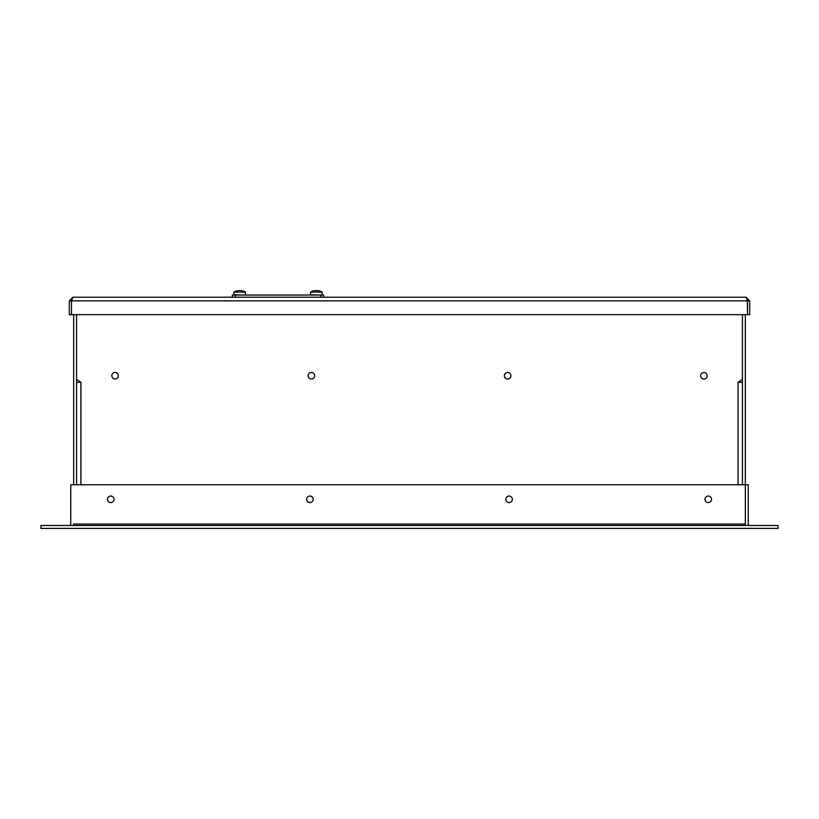 <?xml version="1.0" encoding="UTF-8"?>
<svg xmlns="http://www.w3.org/2000/svg" width="819" height="819" viewBox="0 0 819 819"><rect width="100%" height="100%" fill="white"/><g stroke="black" fill="none" stroke-linecap="round" stroke-linejoin="round"><path stroke-width="1.23" d="M742.434 382.268L738.073 382.268L742.434 379.361L742.434 314.67L742.434 484.766M76.566 382.268L80.927 382.268L76.566 379.361L76.566 314.67L76.566 484.766M700.634 375.726A3.276 3.276 0 0 0 703.9 379.002A3.276 3.276 0 0 0 707.176 375.726A3.276 3.276 0 0 0 703.9 372.461A3.276 3.276 0 0 0 700.634 375.726M504.361 375.726A3.276 3.276 0 0 0 507.637 379.002A3.276 3.276 0 0 0 510.902 375.726A3.276 3.276 0 0 0 507.637 372.461A3.276 3.276 0 0 0 504.361 375.726M308.098 375.726A3.276 3.276 0 0 0 311.363 379.002A3.276 3.276 0 0 0 314.639 375.726A3.276 3.276 0 0 0 311.363 372.461A3.276 3.276 0 0 0 308.098 375.726M111.824 375.726A3.276 3.276 0 0 0 115.1 379.002A3.276 3.276 0 0 0 118.366 375.726A3.276 3.276 0 0 0 115.1 372.461A3.276 3.276 0 0 0 111.824 375.726M739.526 382.268L739.526 381.306M745.341 525.481L745.341 314.67M73.659 314.67L73.659 484.766L70.751 484.766L70.751 524.027A1.454 1.454 0 0 1 69.298 525.481M73.659 346.672L73.659 355.016M73.659 465.509L73.659 462.602L73.659 465.509M73.659 400.092L73.659 393.54M73.659 480.047L73.659 473.505M73.659 342.659L73.659 334.654M73.659 379.002L73.659 372.461M73.659 434.285L73.659 427.743M73.659 462.602L73.659 456.06M73.659 411.711L73.659 405.17M79.474 381.306L79.474 382.268M40.95 525.481L778.05 525.481L778.05 528.388L40.95 528.388L40.95 525.481L40.95 528.388M73.413 525.481A4.361 4.361 0 0 0 73.659 524.027L73.659 525.481M745.587 525.481A4.361 4.361 0 0 1 745.341 524.027L745.341 484.766L73.659 484.766M704.995 499.303A3.276 3.276 0 0 0 708.261 502.579A3.276 3.276 0 0 0 711.537 499.303A3.276 3.276 0 0 0 708.261 496.038A3.276 3.276 0 0 0 704.995 499.303M505.814 499.303A3.276 3.276 0 0 0 509.09 502.579A3.276 3.276 0 0 0 512.356 499.303A3.276 3.276 0 0 0 509.09 496.038A3.276 3.276 0 0 0 505.814 499.303M306.644 499.303A3.276 3.276 0 0 0 309.91 502.579A3.276 3.276 0 0 0 313.186 499.303A3.276 3.276 0 0 0 309.91 496.038A3.276 3.276 0 0 0 306.644 499.303M107.463 499.303A3.276 3.276 0 0 0 110.739 502.579A3.276 3.276 0 0 0 114.005 499.303A3.276 3.276 0 0 0 110.739 496.038A3.276 3.276 0 0 0 107.463 499.303M778.05 525.481L778.05 528.388M745.341 484.766L748.249 484.766L748.249 524.027A1.454 1.454 0 0 0 749.702 525.481M749.702 300.86L747.522 300.86L747.522 314.67L749.702 314.67L749.702 300.86L746.068 297.225L747.522 300.86L71.478 300.86L71.478 314.67L747.522 314.67L747.337 300.163M72.932 297.225L69.298 300.86L69.298 314.67L71.478 314.67L71.478 300.86L72.932 297.225L746.068 297.225M135.084 297.225L143.079 297.225L135.084 297.225M399.682 297.225L407.678 297.225L399.682 297.225M721.713 297.225L731.162 297.225L721.713 297.225M88.042 297.225L97.492 297.225L88.042 297.225M404.77 297.225L414.23 297.225L404.77 297.225M71.662 300.163L71.478 300.86L69.298 300.86M323.648 297.225L323.648 295.045L232.35 295.045L232.35 297.225M320.741 295.045L320.741 297.225M235.258 295.045L235.258 297.225M245.434 294.748L245.434 292.096L233.804 292.096L233.804 294.748L245.147 295.045M236.916 290.878L236.916 290.878A11.609 11.609 0 0 1 238.472 290.612L238.585 290.622A11.579 11.579 -90 0 1 238.687 290.622L240.551 290.622A11.579 11.579 90 0 1 240.643 290.622L240.766 290.612A11.609 11.609 0 0 1 242.322 290.878L242.322 290.878M322.195 294.748L322.195 292.096L310.565 292.096L310.565 294.748L321.908 295.045M313.677 290.878L313.677 290.878A11.609 11.609 0 0 1 315.233 290.612L315.346 290.622A11.579 11.579 -90 0 1 315.448 290.622L317.311 290.622A11.579 11.579 90 0 1 317.414 290.622L317.526 290.612A11.609 11.609 0 0 1 319.082 290.878L319.082 290.878M80.927 382.268L80.927 484.766M738.073 484.766L738.073 382.268M73.659 524.027L745.341 524.027M236.814 290.878A11.63 11.63 0 0 0 233.804 292.096M245.434 292.096A11.63 11.63 0 0 0 242.424 290.878M313.575 290.878A11.63 11.63 0 0 0 310.565 292.096M322.195 292.096A11.63 11.63 0 0 0 319.185 290.878"/></g></svg>
